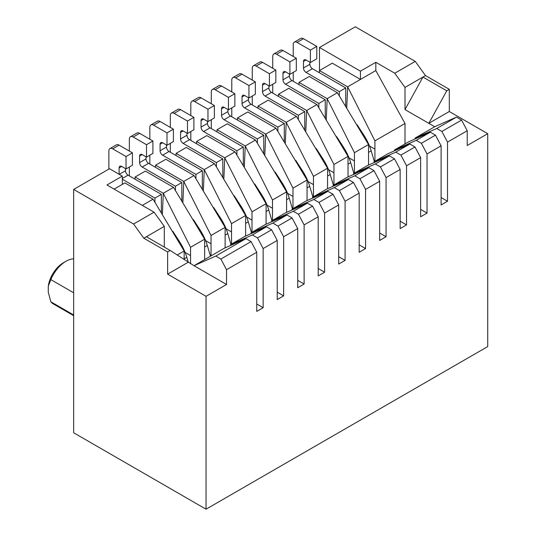 <?xml version="1.0" encoding="UTF-8"?>
<svg xmlns="http://www.w3.org/2000/svg" width="536" height="536" viewBox="0 0 536 536"><rect width="100%" height="100%" fill="white"/><g stroke="black" fill="none" stroke-linecap="round" stroke-linejoin="round"><path stroke-width="0.8" d="M190.809 115.575L190.809 103.749A5.434 3.136 60 0 1 191.935 101.264L198.333 97.565A5.434 3.136 60 0 1 201.054 97.833L214.367 105.525L214.367 117.94L207.968 121.639L203.613 119.126A3.618 2.09 -120 0 0 201.804 118.945A3.618 2.09 -120 0 0 201.054 120.607L201.054 127.106A3.618 2.09 -120 0 0 203.613 131.541L236.899 150.763L236.899 154.877M191.935 101.264A5.434 3.136 60 0 1 194.648 101.532L207.968 109.217L214.367 105.525M405.008 87.415L405.008 109.592L428.82 123.34L446.749 90.812L422.931 77.063L405.008 87.415L394.764 73.224L375.816 62.283L360.453 71.154L360.453 79.428L347.65 86.825L374.919 140.861L374.919 149.135L369.492 146A36.214 20.911 60 0 1 371.18 150.851L374.369 161.577M405.008 109.592L422.931 77.063L425.497 75.589L415.253 61.392L394.764 73.224M170.327 127.401L170.327 115.575A5.434 3.136 60 0 1 171.453 113.089L177.852 109.391A5.434 3.136 60 0 1 180.565 109.666L193.885 117.351L193.885 129.772L187.479 133.464L183.131 130.952A3.618 2.09 -120 0 0 181.315 130.771A3.618 2.09 -120 0 0 180.565 132.432L180.565 138.938A3.618 2.09 -120 0 0 183.131 143.373L216.417 162.589L222.815 158.891L222.815 176.887M171.453 113.089A5.434 3.136 60 0 1 174.167 113.357L187.479 121.049L193.885 117.351M73.66 189.422L73.66 432.766L206.045 509.2L206.045 296.308L167.634 274.137L167.634 251.96L143.822 238.212L133.578 224.015L73.66 189.422L109.511 168.726L122.315 176.116L106.945 184.987L154.066 212.189L164.304 226.38L146.382 236.731L170.193 250.48L194.012 265.709L224.229 248.262L245.97 238.641L215.753 256.087L194.012 265.709L226.534 284.482L226.534 269.702L220.879 259.042L215.753 256.087M126.027 168.947L132.425 165.249L132.425 152.834L126.027 156.525L126.027 168.947L121.672 166.435A3.618 2.09 -120 0 0 119.863 166.254A3.618 2.09 -120 0 0 119.113 167.909L119.113 174.267M251.458 232.544L248.269 221.817A36.214 20.911 60 0 0 246.58 216.966A36.214 20.911 60 0 0 241.073 206.327L234.259 195.787M108.868 169.095L108.868 151.058A5.434 3.136 60 0 1 109.994 148.573L116.392 144.874A5.434 3.136 60 0 1 119.113 145.142L132.425 152.834M109.994 148.573A5.434 3.136 60 0 1 112.707 148.841L126.027 156.525M254.741 183.962L261.555 194.494A36.214 20.911 60 0 1 267.062 205.141A36.214 20.911 60 0 1 268.75 209.985L271.94 220.711M227.941 109.518L227.941 111.589A3.618 2.09 -120 0 0 230.5 116.024L263.786 135.239L263.786 153.236M211.298 103.749L211.298 91.924A5.434 3.136 60 0 1 212.424 89.438A5.434 3.136 60 0 1 215.137 89.706L228.45 97.391L228.45 109.813L224.102 107.301A3.618 2.09 -120 0 0 222.286 107.12A3.618 2.09 -120 0 0 221.535 108.775L221.535 115.28A3.618 2.09 -120 0 0 224.102 119.716L257.387 138.938L263.786 135.239M216.966 131.863L217.06 129.699L227.298 123.783L255.464 140.043L245.227 145.959L217.06 129.699M206.045 509.2L487.72 346.578L487.72 133.685L467.231 145.517L467.231 130.73L447.513 142.114L447.513 201.248L441.115 204.946L441.115 145.812L427.031 153.939L421.376 143.286L416.258 140.332L394.509 149.953L408.593 141.819L430.341 132.198L416.258 140.332M441.115 145.812L435.46 135.152L421.376 143.286M293.239 56.441L293.239 44.615A5.434 3.136 60 0 1 294.365 42.13L300.763 38.431A5.434 3.136 60 0 1 303.476 38.699L316.796 46.391L316.796 58.806L310.391 62.504L306.043 59.992A3.618 2.09 -120 0 0 304.227 59.811A3.618 2.09 -120 0 0 303.476 61.466L303.476 67.972A3.618 2.09 -120 0 0 306.043 72.407L339.328 91.629L339.328 95.743M309.882 62.209L309.882 64.28A3.618 2.09 -120 0 0 312.441 68.715L345.727 87.931L345.727 105.927M357.17 124.828L363.984 135.36A36.214 20.911 60 0 1 369.492 146M149.839 164.07L149.839 155.199M149.839 139.233L149.839 127.401A5.434 3.136 60 0 1 150.964 124.915A5.434 3.136 60 0 1 153.678 125.19L166.998 132.874L166.998 145.29L162.643 142.777A3.618 2.09 -120 0 0 160.834 142.603A3.618 2.09 -120 0 0 160.083 144.258L160.083 150.763A3.618 2.09 -120 0 0 162.643 155.199L195.928 174.414L202.333 170.723L202.333 188.719M225.12 247.867L225.12 227.344L194.012 175.527L165.845 159.266L155.601 165.175L183.768 181.436L211.037 235.472L211.037 243.753L205.61 240.617A36.214 20.911 60 0 1 207.298 245.468L210.487 256.195M231.525 244.048L231.525 231.927L226.091 228.792A36.214 20.911 60 0 1 227.78 233.642L230.969 244.369M285.32 143.092L286.197 122.302L258.03 106.041L257.937 108.205M166.482 144.995L166.482 147.065A3.618 2.09 -120 0 0 169.041 151.5L202.333 170.723M375.816 62.283L375.816 70.558L405.008 123.488L374.919 140.861M375.816 70.558L360.453 79.428L332.286 63.168L319.483 70.558L319.483 47.496L360.453 71.154M129.357 151.058L129.357 139.233A5.434 3.136 60 0 1 130.476 136.747A5.434 3.136 60 0 1 133.196 137.015L146.509 144.7L152.914 141.008L152.914 153.423L146.509 157.122L142.161 154.609A3.618 2.09 -120 0 0 140.345 154.428A3.618 2.09 -120 0 0 139.595 156.083L139.595 162.589A3.618 2.09 -120 0 0 142.161 167.024L175.446 186.247L181.845 182.548L181.845 200.544M130.476 136.747L136.881 133.049A5.434 3.136 60 0 1 139.595 133.317L152.914 141.008M248.939 97.981L255.337 94.289L255.337 81.867L248.939 85.566L248.939 97.981L244.584 95.468A3.618 2.09 -120 0 0 242.775 95.294A3.618 2.09 -120 0 0 242.024 96.949L242.024 103.455A3.618 2.09 -120 0 0 244.584 107.89L277.869 127.106L284.274 123.414L284.274 141.41M348.032 176.9L348.032 156.378L316.923 104.56L306.679 110.476L278.512 94.215L288.757 88.299L316.923 104.56M228.45 109.813L234.855 106.115L234.855 93.7L228.45 97.391M338.685 256.69L345.09 260.389L338.685 264.08L338.685 204.946L324.602 213.073L324.602 272.214L318.203 275.906L318.203 216.772L312.548 206.119L298.465 214.246L293.346 211.291L271.598 220.912L285.681 212.779L307.43 203.157L293.346 211.291M312.548 206.119L307.43 203.157M186.97 133.169L186.97 135.239A3.618 2.09 -120 0 0 189.53 139.675L222.815 158.891M307.061 200.558L307.061 180.036L292.978 188.17L292.978 196.444L287.551 193.308A36.214 20.911 60 0 1 289.239 198.159L292.428 208.886M307.061 180.036L275.953 128.218L265.709 134.134L292.978 188.17M292.066 217.944L277.983 226.071L272.858 223.117L286.941 214.99L292.066 217.944L297.715 228.597L297.715 287.738L304.12 284.04L297.715 280.341M304.12 284.04L304.12 224.906L298.465 214.246M271.598 221.777L271.598 220.912M223.86 178.575L224.738 157.785L196.571 141.524L196.478 143.688M193.288 219.445L200.102 229.978A36.214 20.911 60 0 1 205.61 240.617M172.8 231.271L179.614 241.803A36.214 20.911 60 0 1 185.121 252.443A36.214 20.911 60 0 1 186.809 257.293L188.337 262.432M368.52 165.075L368.52 144.553L337.405 92.735L309.239 76.474L299.001 82.39L327.168 98.651L354.437 152.686L354.437 160.961L349.003 157.832A36.214 20.911 60 0 1 350.691 162.676L353.881 173.409M277.869 127.106L277.869 131.22M252.268 104.935L252.268 96.065M252.268 80.099L252.268 68.266A5.434 3.136 60 0 1 253.394 65.781A5.434 3.136 60 0 1 256.108 66.049L269.42 73.74L269.42 86.155L265.072 83.643A3.618 2.09 -120 0 0 263.256 83.462A3.618 2.09 -120 0 0 262.506 85.124L262.506 91.629A3.618 2.09 -120 0 0 265.072 96.065L298.358 115.28L304.756 111.589L304.756 129.578M368.882 167.681L347.14 177.302L333.057 185.429L354.798 175.808L368.882 167.681L374.007 170.636L359.924 178.769L354.798 175.808M379.656 233.033L386.061 236.731L379.656 240.43L379.656 181.289L374.007 170.636M286.941 214.99L265.199 224.611L251.116 232.738L272.858 223.117M204.638 259.571L204.638 239.17L173.523 187.352L163.286 193.268L135.119 177.001L145.357 171.091L173.523 187.352M467.231 130.73L461.576 120.077L456.458 117.116L436.74 128.499L414.998 138.121L434.716 126.737L456.458 117.116M461.576 120.077L441.865 131.461L436.74 128.499M359.174 244.865L365.572 248.557L359.174 252.255L359.174 193.121L353.519 182.461L348.4 179.506L326.652 189.128L312.568 197.255L312.568 198.119M207.968 109.217L207.968 121.639M327.55 188.732L327.55 168.21L313.466 176.337L313.466 184.619L308.033 181.483A36.214 20.911 60 0 1 309.721 186.334L312.91 197.06M297.715 228.597L283.631 236.731L277.983 226.071M122.315 179.218L154.958 198.072L154.958 202.186M184.15 259.685L184.15 250.995L177.128 255.056M405.008 123.488L405.008 143.889M374.919 161.262L374.919 149.135M368.52 144.553L354.437 152.686M354.437 173.088L354.437 160.961M348.032 156.378L333.948 164.512L333.948 172.793L328.521 169.657A36.214 20.911 60 0 1 330.21 174.508L333.399 185.235M333.948 184.913L333.948 172.793M313.466 196.739L313.466 184.619M292.978 208.571L292.978 196.444M286.579 212.383L286.579 191.861L272.496 199.995L272.496 208.27L267.062 205.141M272.496 220.397L272.496 208.27M266.091 224.209L266.091 203.687L252.007 211.821L252.007 220.102L246.58 216.966M252.007 232.222L252.007 220.102M245.609 236.041L245.609 215.519L231.525 223.646L231.525 231.927M225.12 227.344L211.037 235.472M211.037 255.873L211.037 243.753M204.638 239.17L190.555 247.304L190.555 255.578L185.121 252.443M190.555 263.712L190.555 255.578M316.2 148.479L323.014 159.018A36.214 20.911 60 0 1 328.521 169.657M289.909 74.33L296.308 70.631L296.308 58.216L289.909 61.915L289.909 74.33L285.554 71.817A3.618 2.09 -120 0 0 283.745 71.636A3.618 2.09 -120 0 0 282.995 73.298L282.995 79.797A3.618 2.09 -120 0 0 285.554 84.232L318.84 103.455L325.245 99.756L325.245 117.753M125.511 168.652L125.511 170.723A3.618 2.09 -120 0 0 128.071 175.158L161.363 194.374L161.363 212.37M294.365 42.13A5.434 3.136 60 0 1 297.078 42.398L310.391 50.083L310.391 62.504M293.239 81.278L293.239 72.407M277.233 292.174L283.631 295.865L277.233 299.564L277.233 240.43L271.578 229.77L257.494 237.904L252.376 234.942L230.627 244.563L244.711 236.436L266.459 226.815L252.376 234.942M271.578 229.77L266.459 226.815M339.328 91.629L345.727 87.931M379.656 181.289L365.572 189.422L359.924 178.769M266.091 203.687L234.982 151.869L224.738 157.785L252.007 211.821M420.626 209.382L427.031 213.08L420.626 216.772L420.626 157.638L406.543 165.771L406.543 224.906L400.144 228.597L400.144 169.463L386.061 177.597L380.406 166.937L375.287 163.983L353.539 173.604L367.622 165.47L389.37 155.849L375.287 163.983M400.144 169.463L394.489 158.81L380.406 166.937M272.75 68.266L272.75 56.441A5.434 3.136 60 0 1 273.876 53.955L280.274 50.257A5.434 3.136 60 0 1 282.995 50.525L296.308 58.216M289.393 74.035L289.393 76.105A3.618 2.09 -120 0 0 291.959 80.541L325.245 99.756M336.682 136.653L343.496 147.186A36.214 20.911 60 0 1 349.003 157.832M253.394 65.781L259.793 62.089A5.434 3.136 60 0 1 262.506 62.357L275.826 70.042L275.826 82.464L269.42 86.155M268.911 85.861L268.911 87.931A3.618 2.09 -120 0 0 271.471 92.366L304.756 111.589M365.572 248.557L365.572 189.422M333.057 186.294L333.057 185.429M182.89 202.226L183.768 181.436L194.012 175.527M155.507 167.339L155.601 165.175M295.711 160.311L302.525 170.843A36.214 20.911 60 0 1 308.033 181.483M386.061 236.731L386.061 177.597M353.539 174.468L353.539 173.604M207.452 121.344L207.452 123.414A3.618 2.09 -120 0 0 210.018 127.849L243.304 147.065L243.304 165.061M195.928 174.414L195.928 178.528M245.609 215.519L214.494 163.701L186.327 147.434L176.089 153.35L204.256 169.611L231.525 223.646M234.982 151.869L206.816 135.608L196.571 141.524M230.627 245.428L230.627 244.563M146.382 236.731L143.822 238.212M170.193 250.48L167.634 251.96M164.304 226.38L164.304 247.076M394.489 158.81L389.37 155.849M166.998 132.874L173.396 129.176L173.396 141.598L166.998 145.29M150.964 124.915L157.363 121.223A5.434 3.136 60 0 1 160.083 121.491L173.396 129.176M122.315 176.116L122.315 184.397L114.121 189.128M73.66 314.974L50.84 301.795A25.346 14.633 -60 0 0 53.305 303.925L73.66 315.677M256.744 303.999L263.149 307.691L256.744 311.389L256.744 252.255L251.096 241.595L220.879 259.042M256.744 252.255L226.534 269.702M73.66 292.797L50.84 279.618L48.28 286.184A21.728 12.542 -60 0 1 63.416 262.754L65.975 261.273A25.346 14.633 -60 0 1 73.66 258.834M50.84 279.618A25.346 14.633 -60 0 1 65.975 261.273M275.229 172.136L282.043 182.669A36.214 20.911 60 0 1 287.551 193.308M292.087 209.951L292.087 209.087L306.17 200.953L327.911 191.332L313.828 199.466L292.087 209.087M326.29 119.434L327.168 98.651L337.405 92.735M273.876 53.955A5.434 3.136 60 0 1 276.589 54.223L289.909 61.915M338.685 204.946L333.037 194.287L327.911 191.332M427.031 213.08L427.031 153.939M394.509 150.81L394.509 149.953M184.15 250.995L153.041 199.178L124.875 182.917L122.315 184.397M283.631 295.865L283.631 236.731M251.116 233.602L251.116 232.738M435.46 135.152L430.341 132.198M346.772 107.609L347.65 86.825L319.483 70.558L319.389 72.722M187.479 121.049L187.479 133.464M414.998 138.985L414.998 138.121M203.379 190.401L204.256 169.611L214.494 163.701M175.996 155.514L176.089 153.35M345.09 260.389L345.09 201.248L339.435 190.595L334.317 187.634L312.568 197.255M263.149 307.691L263.149 248.557L257.494 237.904M278.419 96.38L278.512 94.215M175.446 186.247L175.446 190.354M272.75 93.103L272.75 84.232M146 156.827L146 158.891A3.618 2.09 -120 0 0 148.559 163.326L181.845 182.548M318.84 103.455L318.84 107.569M257.387 138.938L257.387 143.052M333.037 194.287L318.954 202.42L313.828 199.466M324.602 213.073L318.954 202.42M298.358 115.28L298.358 119.394M298.907 84.554L299.001 82.39M244.349 166.743L245.227 145.959L272.496 199.995M248.423 97.686L248.423 99.756A3.618 2.09 -120 0 0 250.989 104.192L284.274 123.414M327.55 168.21L296.435 116.392L286.197 122.302L313.466 176.337M162.408 214.052L163.286 193.268L190.555 247.304M447.513 142.114L441.865 131.461M50.84 301.795L48.28 292.281L48.28 286.184M212.424 89.438L218.822 85.74A5.434 3.136 60 0 1 221.535 86.008L234.855 93.7M211.298 128.586L211.298 119.716M415.253 61.392L355.335 26.8L319.483 47.496M310.391 50.083L316.796 46.391M251.096 241.595L245.97 238.641M190.809 140.412L190.809 131.541M296.435 116.392L268.268 100.125L258.03 106.041M305.801 131.266L306.679 110.476L333.948 164.512M216.417 162.589L216.417 166.703M275.953 128.218L247.786 111.957L237.542 117.866L265.709 134.134L264.831 154.917M269.42 73.74L275.826 70.042M153.041 199.178L142.288 205.389M236.899 150.763L243.304 147.065M226.534 284.482L206.045 296.308M359.174 193.121L345.09 201.248M318.203 216.772L304.12 224.906M277.233 240.43L263.149 248.557M409.852 144.023L388.111 153.644L374.028 161.778L395.769 152.157L409.852 144.023L414.978 146.978L400.895 155.112L395.769 152.157M420.626 157.638L414.978 146.978M213.77 207.62L220.584 218.152A36.214 20.911 60 0 1 226.091 228.792M286.579 191.861L255.464 140.043M188.123 262.305L167.634 274.137M447.513 201.248L441.115 197.556M487.72 133.685L449.309 111.515L449.309 89.338L425.497 75.589M154.958 198.072L161.363 194.374M231.78 91.924L231.78 80.099A5.434 3.136 60 0 1 232.905 77.606A5.434 3.136 60 0 1 235.619 77.881L248.939 85.566M231.78 116.761L231.78 107.89M170.327 152.244L170.327 143.373M449.309 111.515L428.82 123.34L434.716 126.737M135.025 179.171L135.119 177.001M232.905 77.606L239.304 73.914A5.434 3.136 60 0 1 242.024 74.182L255.337 81.867M353.519 182.461L339.435 190.595M146.509 144.7L146.509 157.122M237.448 120.031L237.542 117.866M406.543 224.906L400.144 221.207M129.357 175.895L129.357 167.024M154.066 212.189L133.578 224.015M348.4 179.506L334.317 187.634M406.543 165.771L400.895 155.112M324.602 272.214L318.203 268.516M449.309 89.338L446.749 90.812M374.028 162.643L374.028 161.778M194.648 101.532L201.054 97.833M174.167 113.357L180.565 109.666M245.609 223.351L248.269 221.817M112.707 148.841L119.113 145.142M261.045 194.789L261.555 194.494M221.535 115.28L227.941 111.589M221.535 108.775L224.102 107.301M162.643 155.199L169.041 151.5M133.196 137.015L139.595 133.317M225.12 235.177L227.78 233.642M183.131 143.373L189.53 139.675M199.593 230.272L200.102 229.978M179.104 242.098L179.614 241.803M348.032 164.217L350.691 162.676M180.565 138.938L186.97 135.239M180.565 132.432L183.131 130.952M322.505 159.306L323.014 159.018M119.24 174.341L125.511 170.723M122.315 178.481L128.071 175.158M224.102 119.716L230.5 116.024M306.043 72.407L312.441 68.715M160.083 144.258L162.643 142.777M160.083 150.763L166.482 147.065M262.506 91.629L268.911 87.931M265.072 96.065L271.471 92.366M307.061 187.868L309.721 186.334M302.016 171.138L302.525 170.843M303.476 61.466L306.043 59.992M368.52 152.385L371.18 150.851M363.475 135.655L363.984 135.36M201.054 127.106L207.452 123.414M203.613 131.541L210.018 127.849M153.678 125.19L160.083 121.491M262.506 85.124L265.072 83.643M286.579 199.694L289.239 198.159M281.534 182.964L282.043 182.669M266.091 211.526L268.75 209.985M276.589 54.223L282.995 50.525M242.024 96.949L244.584 95.468M139.595 156.083L142.161 154.609M256.108 66.049L262.506 62.357M139.595 162.589L146 158.891M142.161 167.024L148.559 163.326M204.638 247.002L207.298 245.468M201.054 120.607L203.613 119.126M242.024 103.455L248.423 99.756M244.584 107.89L250.989 104.192M285.554 84.232L291.959 80.541M215.137 89.706L221.535 86.008M240.564 206.615L241.073 206.327M220.075 218.447L220.584 218.152M282.995 73.298L285.554 71.817M303.476 67.972L309.882 64.28M184.15 258.834L186.809 257.293M119.113 167.909L121.672 166.435M327.55 176.043L330.21 174.508M282.995 79.797L289.393 76.105M342.986 147.48L343.496 147.186M297.078 42.398L303.476 38.699M235.619 77.881L242.024 74.182"/></g></svg>
